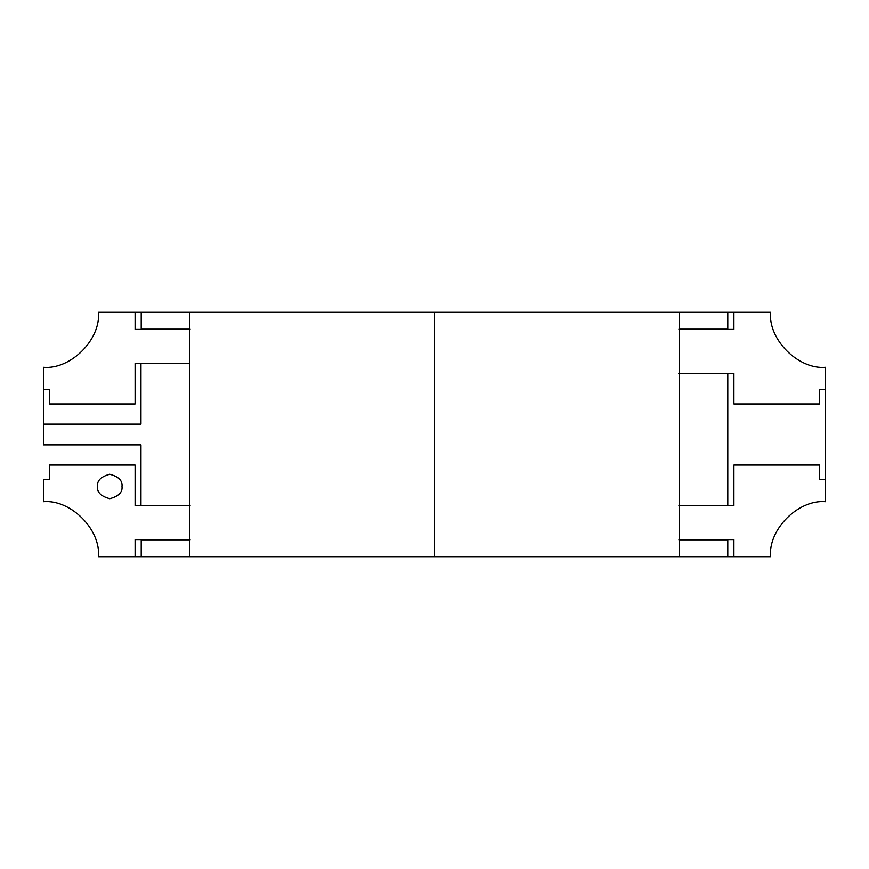 <?xml version="1.0" encoding="UTF-8"?>
<svg xmlns="http://www.w3.org/2000/svg" width="869" height="869" viewBox="0 0 869 869"><rect width="100%" height="100%" fill="white"/><g stroke="black" fill="none" stroke-linecap="round" stroke-linejoin="round"><path stroke-width="1.3" d="M98.436 312.297L135.097 312.297L135.097 329.405L189.8 329.405L135.097 329.405L135.097 312.297L98.436 312.297C100.902 339.507 70.661 369.749 43.45 367.283C70.661 369.749 100.902 339.507 98.436 312.297M43.45 389.279L43.45 367.283L43.45 389.279L49.555 389.279L43.45 389.279L43.45 424.115L140.963 424.115L140.963 363.633L189.855 363.633L140.963 363.633L140.963 424.115L43.45 424.115L43.45 444.885L43.45 389.279M135.097 403.944L49.555 403.944L49.555 389.279L49.555 403.944L135.097 403.944L135.097 363.394L135.097 403.944M189.8 363.394L135.097 363.394M819.445 389.279L825.55 389.279L825.55 367.283C798.339 369.749 768.098 339.507 770.564 312.297L733.903 312.297L733.903 329.405L679.2 329.405L733.903 329.405L733.903 312.297L770.564 312.297C768.098 339.507 798.339 369.749 825.55 367.283L825.55 389.279L819.445 389.279L819.445 403.944L819.445 389.279M678.667 373.398L733.903 373.398L733.903 403.944L819.445 403.944L733.903 403.944L733.903 373.398L678.667 373.398L733.903 373.398M727.787 556.703L678.906 556.703L727.787 556.703L727.787 539.834L727.787 556.703L733.903 556.703L733.903 539.595L679.2 539.595L733.903 539.595L733.903 556.703L770.564 556.703C768.098 529.493 798.339 499.251 825.55 501.706L825.55 479.71L819.445 479.71L825.55 479.71L825.55 501.706C798.339 499.251 768.098 529.493 770.564 556.703L727.787 556.703M678.906 539.834L727.787 539.834L678.906 539.834M678.906 312.297L727.787 312.297L727.787 329.155L678.906 329.155L727.787 329.155L727.787 312.297L141.213 312.297L434.5 312.297L434.5 556.703L434.5 312.297L678.906 312.297M189.855 505.367L140.963 505.367L140.963 444.885L43.45 444.885L140.963 444.885L140.963 505.367L189.855 505.367M819.445 465.045L819.445 479.71L819.445 465.045L733.903 465.045L819.445 465.045M733.903 505.606L733.903 465.045L733.903 505.606L678.906 505.606L733.903 505.606M49.555 465.045L135.097 465.045L135.097 505.606L190.094 505.606L135.097 505.606L135.097 465.045L49.555 465.045L49.555 479.71L49.555 465.045M189.8 539.595L135.097 539.595L135.097 556.703L135.097 539.595L189.8 539.595M43.45 479.71L49.555 479.71L43.45 479.71L43.45 501.706C70.661 499.251 100.902 529.493 98.436 556.703L135.097 556.703L98.436 556.703C100.902 529.493 70.661 499.251 43.45 501.706L43.45 479.71M121.997 486.477C122.681 480.698 118.608 476.625 109.776 474.257C100.934 476.625 96.861 480.698 97.556 486.477C96.861 492.245 100.934 496.318 109.776 498.697C118.608 496.318 122.681 492.245 121.997 486.477C122.681 492.245 118.608 496.318 109.776 498.697C100.934 496.318 96.861 492.245 97.556 486.477C96.861 480.698 100.934 476.625 109.776 474.257C118.608 476.625 122.681 480.698 121.997 486.477M190.094 505.606L135.097 505.606M190.094 556.703L141.213 556.703L141.213 539.834L190.094 539.834L141.213 539.834L141.213 556.703L678.906 556.703L190.094 556.703M678.906 373.637L727.787 373.637L727.787 505.367L678.906 505.367L727.787 505.367L727.787 373.637L678.906 373.637M190.094 329.155L141.213 329.155L141.213 312.297L141.213 329.155L190.094 329.155M135.097 312.297L141.213 312.297L135.097 312.297M727.787 312.297L733.903 312.297L727.787 312.297M141.213 556.703L135.097 556.703L141.213 556.703M825.55 389.279L825.55 479.71L825.55 389.279M189.8 556.703L189.8 312.297M679.2 556.703L679.2 312.297"/></g></svg>
